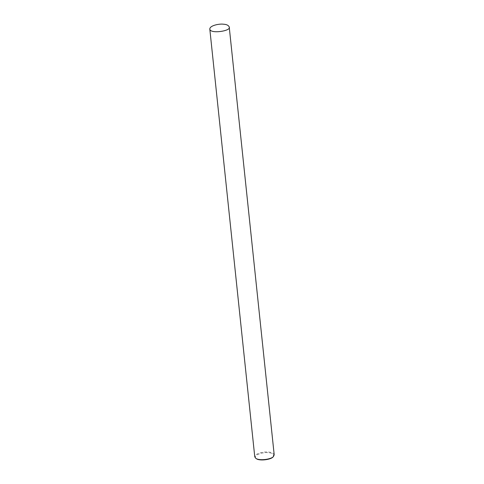 <?xml version="1.0" encoding="UTF-8"?>
<svg xmlns="http://www.w3.org/2000/svg" width="484" height="484" viewBox="0 0 484 484"><rect width="100%" height="100%" fill="white"/><g stroke="black" fill="none" stroke-linecap="round" stroke-linejoin="round"><path stroke-width="0.36" stroke-dasharray="2.42 1.81" d="M274.198 454.833C273.436 453.127 271.476 452.201 268.324 452.056C264.706 451.487 254.838 453.212 254.772 456.878M273.085 456.89C274.18 454.307 272.546 452.909 268.178 452.697C264.367 451.814 251.904 454.893 256.29 458.651"/><path stroke-width="0.73" d="M209.802 29.022L254.772 456.878L255.806 458.33C259.212 461.034 271.572 459.328 273.484 456.472L274.198 454.833L229.228 26.977C228.466 25.271 226.506 24.345 223.354 24.2C219.736 23.631 209.868 25.356 209.802 29.022C209.953 34.285 231.685 30.97 229.228 26.977M255.806 458.33L256.29 458.651C259.527 461.228 271.27 459.606 273.085 456.89L273.484 456.472"/></g></svg>
